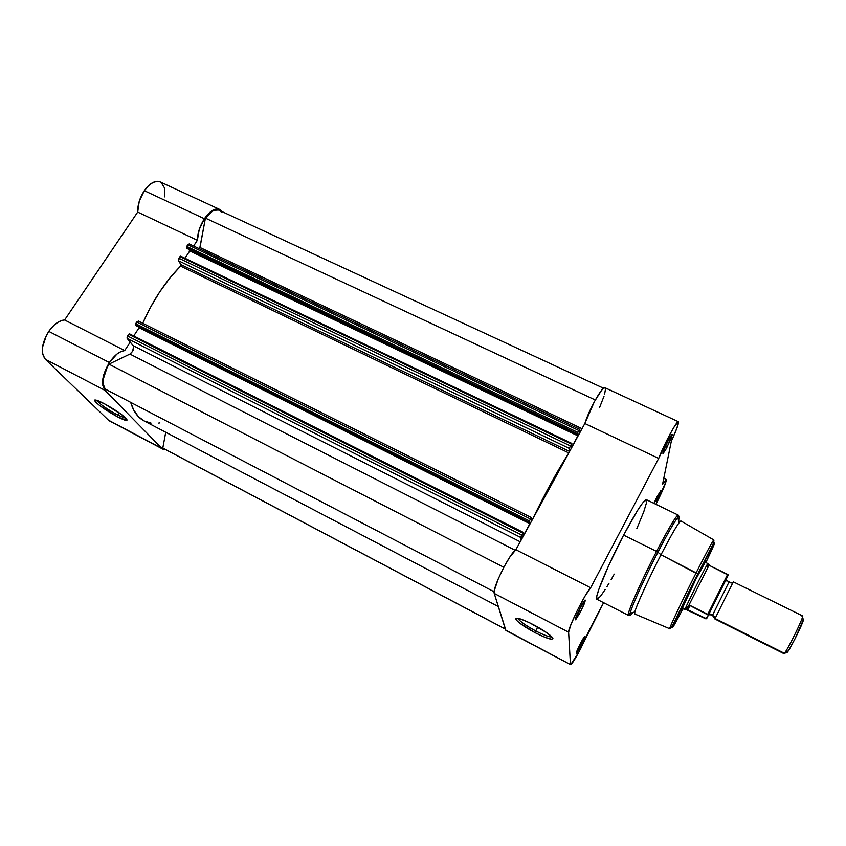 <?xml version="1.0" encoding="UTF-8"?>
<svg xmlns="http://www.w3.org/2000/svg" width="846" height="846" viewBox="0 0 846 846"><rect width="100%" height="100%" fill="white"/><g stroke="black" fill="none" stroke-linecap="round" stroke-linejoin="round"><path stroke-width="1.27" d="M96.677 400.274C99.722 404.05 106.733 408.988 117.731 415.09L117.446 416.814C105.01 409.876 97.364 404.451 94.509 400.528C94.466 399.259 97.66 400.274 104.09 403.584L122.194 415.048L125.843 418.167L126.9 420.441L117.446 416.814L99.743 405.615L96 402.474L94.678 400.052L104.09 403.584C114.178 409.115 121.549 414.096 126.191 418.527C128.592 421.572 125.673 420.991 117.446 416.814L117.731 415.09C107.421 409.401 100.473 404.578 96.888 400.623L96.677 400.274M119.191 412.837L117.731 415.09L119.191 412.837M45.346 359.296L105.116 390.461C100.769 384.105 102.197 374.789 109.377 362.532L48.761 331.368C41.602 343.402 40.46 352.708 45.346 359.296L108.404 420.134L161.903 448.412L105.116 390.461L102.863 385.723L102.863 378.733L103.741 374.725L109.377 362.532L116.991 354.04L120.978 351.576L124.679 350.572L130.252 342.122L124.679 350.572L64.603 319.989L62.699 320.232L58.628 321.829L54.472 324.801L50.549 328.946L46.456 335.217L42.48 347.399L42.755 354.432L45.346 359.296L108.404 420.134L161.903 448.412L105.116 390.461L45.346 359.296M137.697 212.082L197.372 240.296C197.53 233.084 199.878 225.893 204.394 218.733L144.306 190.688C139.78 197.71 137.57 204.838 137.697 212.082L64.603 319.989C59.135 320.444 53.858 324.24 48.761 331.368L109.377 362.532C114.432 355.225 119.529 351.238 124.679 350.572L64.603 319.989L137.697 212.082L197.372 240.296L199.233 229.499L204.394 218.733L208.592 213.52L215.117 209.226L218.924 209.142L222.022 211.595L219.569 209.385C214.958 207.82 209.903 210.929 204.394 218.733L144.306 190.688L139.241 201.295L137.697 212.082M164.854 196.917L164.589 188.087L161.174 182.493M160.19 181.911L157.504 181.308L153.147 182.376L148.579 185.623L144.306 190.688C149.879 183.064 155.156 180.135 160.148 181.89L219.537 209.374M162.908 449.163L165.615 449.607L161.903 448.412L162.908 449.163L109.504 420.938M179.934 266.744L181.055 265.041L179.934 266.744M193.607 246.006L197.372 240.296L193.607 246.006M126.128 418.463L117.731 415.09L126.128 418.463M579.806 432.718L579.796 429.44L579.172 429.874L577.332 433.427L577.3 434.252L577.871 433.215L577.892 435.849L571.399 447.735L571.854 443.441L570.363 445.927L569.39 448.454L569.4 451.775L569.39 448.454L178.453 260.758L180.981 264.629L180.822 265.771L169.792 278.112L159.587 292.103L150.324 307.616L142.72 323.257C152.915 300.319 165.53 281.274 180.568 266.12L180.981 264.629L569.485 451.404L180.981 264.629L178.453 260.758L569.39 448.454L570.363 445.927L178.897 258.242L178.453 260.758L179.976 256.613L178.897 258.242L570.363 445.927L571.864 443.452L571.399 447.735L577.892 435.849L577.871 433.215L577.3 434.252L577.289 433.638L187.008 248.449L577.3 434.252L186.501 247.645L577.289 433.638L577.786 432.369L186.733 246.387L186.501 247.645L187.801 244.769L186.733 246.387L577.786 432.369L579.743 429.303L579.806 432.718M568.332 453.72L550.683 483.796L533.096 518.207C544.803 493.842 556.541 472.343 568.332 453.72M532.007 520.205L531.531 517.699L530.41 518.979L528.887 522.141L529.554 521.57L529.882 523.727L523.135 536.078L523.219 532.377L521.263 535.772L521.178 540.012L520.713 537.474L522.712 533.065L128.655 334.286L126.963 338.009L133.668 346.469L132.558 351.365L129.914 354.072L108.954 364.15L107.03 367.65L103.519 378.416L103.424 384.613L105.158 389.054L494.159 591.809L105.158 389.054C101.753 383.143 103.022 374.841 108.954 364.15L503.804 567.275L108.954 364.15L129.914 354.072C133.118 351.513 134.25 348.721 133.287 345.718L127.154 338.442L520.713 537.474L127.154 338.442L127.545 335.978L521.654 535.01L127.545 335.978L128.655 334.286L522.712 533.065L523.251 532.377L523.135 536.078L529.882 523.727L529.554 521.57L528.972 522.648L136.037 325.647L528.972 522.648L135.455 324.927L528.887 522.141L529.363 520.903L135.656 323.69L135.455 324.927L136.766 322.009L135.656 323.69L529.363 520.903L531.478 517.615L532.007 520.205M605.376 388.198L604.097 387.88L601.643 390.207L594.463 401.501L584.84 423.508L545.934 494.899L515.88 549.71L509.588 557.408L503.645 567.581L498.294 578.77L494.35 590.455L494.244 593.427L505.929 630.503L570.564 664.67L505.94 630.503M221.451 212.261L220.119 210.834M218.458 210.009L214.44 210.294L212.198 211.394L205.43 218.12L199.614 248.861L199.994 247.487L582.016 428.679L199.994 247.487L205.43 218.12L595.298 399.978L205.43 218.12C210.495 211.426 215.085 208.814 219.188 210.284L603.547 388.24M189.218 243.923L187.801 244.769L578.801 430.508L187.801 244.769L189.208 243.912L579.743 429.303M188.669 249.242L189.747 250.955L184.957 258.231L189.747 250.955L577.892 435.849L189.747 250.955L188.669 249.242M571.801 443.473L180.431 256.19L179.976 256.613L571.388 444.065L179.976 256.613L180.684 256.179L571.864 443.452M138.363 321.078L136.766 322.009L530.41 518.979L136.766 322.009L138.533 321.216M138.353 326.799L139.114 327.751L133.71 335.947L139.114 327.751L529.882 523.727L138.353 326.799M129.47 333.81L128.655 334.286L129.459 333.81L523.251 532.367M498.336 606.561L144 420.864C137.813 417.617 133.372 411.452 130.686 402.368L133.689 410.024L138.332 416.581L144.01 420.864M144.19 420.959L151.064 423.116M158.741 423.063L159.862 422.884M505.337 629.107L163.341 448.401L505.316 629.033L162.802 448.052L165.731 432.253L162.802 448.052L163.363 448.412M520.216 541.789L133.287 345.718L520.216 541.789M515.193 550.27L129.914 354.072L515.193 550.27M531.679 518.778L532.546 519.211L531.679 518.778M568.776 452.917L180.568 266.12L568.776 452.917M523.209 532.377L129.459 333.81M656.316 501.456L660.874 490.405L653.905 503.338L657.363 496.073L661.012 490.648L656.316 501.456L655.185 500.494L656.316 501.456M666.902 447.449L663.243 453.403C662.291 453.361 663.973 449.025 668.287 440.396L664.015 449.501L662.957 453.593L666.003 449.12L671.111 438.471L671.914 434.484L668.287 440.396C670.931 435.468 672.295 433.564 672.348 434.685L666.902 447.449L665.464 446.159L666.902 447.449M580.663 646.513L576.538 653.313C575.788 653.408 577.152 650.003 580.631 643.097L576.316 653.45L583.761 640.062L584.723 636.329L580.631 643.097C583.444 637.831 584.914 635.621 585.041 636.478L580.663 646.513L579.373 645.583L580.663 646.513M577.67 613.022L578.801 610.949L580.377 612.123L575.756 619.589C574.667 619.843 576.189 615.846 580.345 607.608L575.375 619.801L579.394 613.953L583.941 604.689L585.051 600.078L580.345 607.608C583.603 601.569 585.295 599.18 585.411 600.417L580.377 612.123L578.801 610.949L577.67 613.022M535.708 630.926C544.158 635.261 549.54 637.25 551.867 636.89C549.54 637.25 544.158 635.261 535.708 630.926L537.76 627.066L535.708 630.926C526.942 626.209 521.189 622.307 518.439 619.23L518.006 618.511C519.878 621.408 525.778 625.543 535.708 630.926L535 632.66L535.708 630.926M533.456 624.718C541.821 629.181 547.827 633.104 551.455 636.467C554.817 641.025 549.329 639.756 535 632.66L519.381 622.91L516.272 620.012L515.859 618.405L520.427 618.955L529.797 622.868L547.034 632.903L552.48 637.62L552.935 638.561L551.687 639.269L545.099 637.387L535 632.66C524.245 626.823 517.826 622.339 515.774 619.198C515.827 616.988 521.718 618.817 533.456 624.718M682.31 608.39L682.088 608.771C678.651 614.672 686.931 596.853 695.941 579.013L682.31 608.39M634.764 613.985L634.838 611.922C636.446 605.472 648.766 578.474 661.001 554.754C646.492 582.841 632.829 613.699 634.637 613.932L669.704 628.726C670.889 631.433 683.42 601.58 697.707 574.085L696.11 572.879C689.141 586.458 669.398 626.971 669.704 628.726L669.704 628.726C668.795 628.832 682.521 599.751 696.11 572.879L661.001 554.754L697.707 574.074L711.338 547.394C713.305 543.978 714.13 541.493 713.823 539.938C712.628 540.657 702.053 561.078 696.11 572.879C706.579 552.248 712.491 541.26 713.823 539.938L680.85 520.925C678.82 521.94 672.2 533.213 661.001 554.754L657.902 552.227C663.75 540.837 673.099 523.484 677.593 517.667C679.613 515.129 679.941 515.986 678.587 520.248C679.962 516.007 679.624 515.151 677.593 517.667C673.85 522.617 667.283 534.143 657.902 552.227L661.001 554.754C669.757 537.834 675.891 527.016 679.37 522.31L677.593 517.667L678.185 515.077C676.144 514.738 663.444 537.908 656.559 551.391L657.902 552.227C644.789 577.575 631.676 606.476 630.069 613.318C629.297 616.438 630.185 616.184 632.723 612.546C630.228 616.163 629.339 616.417 630.069 613.318C633.104 602.236 650.627 566.048 657.902 552.227L656.559 551.391C668.879 527.798 676.081 515.69 678.185 515.077L678.206 515.087M677.815 518.238L678.365 515.722L677.815 518.238M697.749 574.275L713.305 544.655C716.192 540.108 713.707 546.082 705.86 562.59L713.622 545.744L714.711 542.825L713.992 543.523L693.456 582.82L673.046 625.723L672.38 627.795L673.553 626.188L682.944 608.708C675.986 622.296 668.805 635.124 674.558 622.18L697.749 574.275M678.365 421.689C678.989 423.159 676.641 429.662 671.322 441.231L677.012 427.865L678.418 421.731L674.748 425.94L670.18 433.85L658.685 458.426L584.84 423.508L658.685 458.426C663.793 444.795 677.138 419.944 678.365 421.689L604.996 387.743C602.638 385.49 588.964 409.675 584.84 423.508L515.88 549.71L590.656 587.769L658.685 458.426L590.656 587.769C585.728 592.263 567.698 628.641 568.618 632.216L570.965 624.475L577.374 610.347L585.072 596.018L590.656 587.769L515.88 549.71C509.578 553.39 491.886 589.144 494.244 593.427L568.618 632.216L570.447 664.364L568.618 632.216L494.244 593.427L505.644 630.111L570.68 664.692L578.727 652.34L603.6 602.69L589.482 629.773L580.673 648.671C575.259 658.928 571.885 664.258 570.574 664.681M665.464 446.159L668.002 440.935L665.453 446.17M678.185 515.077L646.407 499.711C643.647 500.007 636.044 511.809 623.597 535.116L656.559 551.391L623.597 535.116L608.803 565.276L598.778 589.482L596.747 596.493L596.938 599.285L600.448 596.356L605.133 589.599M666.31 479.46L662.534 484.42L671.322 441.231L662.534 484.42L666.088 479.492L666.193 481.173L655.936 504.322C662.947 490.384 666.405 482.104 666.31 479.46L663.793 478.265M607.005 586.595L609.014 583.264M611.129 579.637L614.238 574.127M636.805 528.697L643.795 511.693L646.64 502.27M646.788 500.948L646.693 500.081M646.407 499.711L642.653 502.958L637.609 510.35L623.597 535.116C607.565 565.456 593.702 599.19 596.938 599.285L628.367 615.338C625.945 615.677 640.655 582.08 656.559 551.391C648.322 566.778 626.114 613.614 628.367 615.338L630.069 613.318L634.838 611.922M599.528 407.656L604.044 396.14M604.615 394.247L605.514 388.896M680.184 610.029L677.963 614.302M705.226 562.273L695.941 579.013C703.386 564.388 706.537 558.667 705.395 561.86L705.226 562.273M630.651 613.149L629.022 615.063L630.651 613.149M581.297 605.842L578.801 610.949L581.297 605.842M715.082 618.5L712.628 615L714.838 618.955L783.882 653.62L715.082 618.5L784.379 653.281L787.171 652.446L784.379 653.281C787.584 650.214 804.535 615.476 802.611 615.93L733.292 581.826L715.082 618.5L733.292 581.826M731.526 582.968L728.744 582.556M726.566 578.548L708.366 615.127L710.069 614.545L712.417 615.423L729.009 582.027L712.628 615L710.069 614.545L708.366 615.127L726.291 579.119M786.653 652.604L788.927 649.897L794.954 638.91L803.7 618.955M685.048 609.628L682.151 607.618L685.112 609.109L689.226 605.176L708.335 615.116L728.226 575.1L706.6 618.754L708.335 615.116L707.764 614.312L727.645 574.402L728.226 575.1L709.815 565.646L727.645 574.402L707.764 614.312L689.86 605.334L688.052 609.913L689.86 605.334L689.226 605.176L687.46 609.68L688.739 605.567L709.107 565.075L709.815 565.646L708.25 563.944L709.107 565.075L688.739 605.567L685.101 609.575M708.419 615.158L705.902 618.87L685.112 609.109C686.772 604.361 708.007 561.881 707.88 563.573L707.795 563.637C706.854 564.166 686.666 604.626 685.112 609.109L684.953 609.606M707.267 566.397L707.901 563.975M706.6 618.754L688.052 609.913L685.154 609.649M786.748 652.752L787.785 651.663C791.095 647.222 801.86 625.554 803.404 620.213L802.357 617.58C800.633 623.449 788.683 647.518 785.046 652.425L784.379 653.281M802.008 616.385C802.769 615.497 802.886 615.888 802.357 617.58M96.254 400.147L94.509 400.528M531.478 517.615L138.342 321.068M662.936 452.589L663.243 453.403M576.327 652.7L576.538 653.313M575.428 618.669L575.756 619.589M681.897 608.242L682.088 608.771M518.831 618.5L518.439 619.23M704.855 562.019L705.395 561.86M518.006 618.511L515.774 619.198M584.491 600.692L585.411 600.417M584.438 636.657L585.041 636.478M671.513 434.95L672.348 434.685M660.44 490.828L661.012 490.648M714.521 616.776L709.91 614.482L709.583 612.641M725.085 581.445L726.746 580.599L731.494 582.936M684.953 609.712L681.918 608.189M707.795 563.637L708.821 564.557M707.88 563.573L704.824 562.072M785.046 652.425L787.785 651.663M728.004 574.656C727.634 576.739 713.686 603.97 708.345 614.873"/></g></svg>
